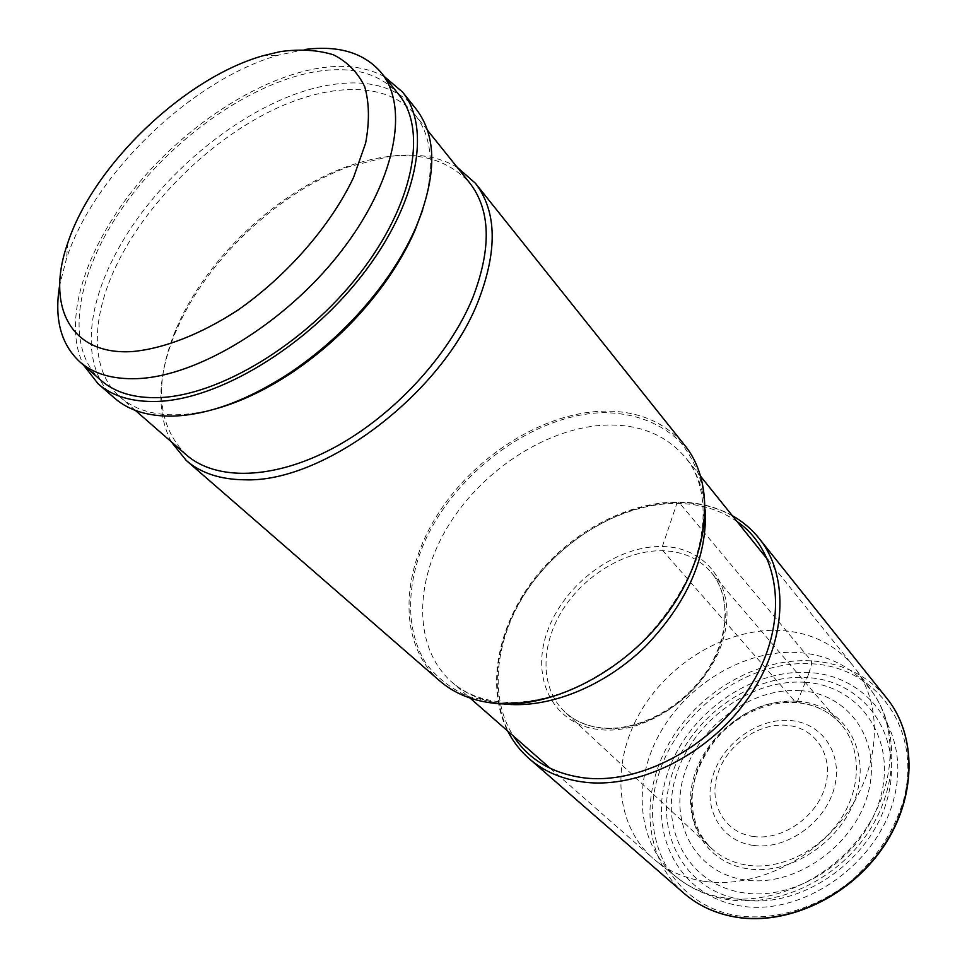 <?xml version="1.0" encoding="UTF-8"?>
<svg xmlns="http://www.w3.org/2000/svg" width="967" height="967" viewBox="0 0 967 967"><rect width="100%" height="100%" fill="white"/><g stroke="black" fill="none" stroke-linecap="round" stroke-linejoin="round"><path stroke-width="0.73" stroke-dasharray="4.83 3.63" d="M809.125 672.548C749.776 668.62 685.893 715.06 667.145 774.579C647.588 833.917 679.354 896.82 741.157 906.055C802.707 916.269 877.504 864.305 893.943 798.549C911.277 732.926 868.632 675.546 809.125 672.548L811.676 663.773L811.386 660.86L679.088 502.465L676.876 503.432L662.359 546.524L662.854 550.731L795.768 702.356L797.497 701.244L807.276 677.565C750.73 673.709 689.713 718.034 671.908 774.809C653.329 831.415 683.79 891.175 742.571 899.793C801.099 909.343 872.016 860.014 887.718 797.594C904.302 735.283 863.966 680.538 807.276 677.565L809.125 672.548M305.209 49.45L278.387 55.179C192.493 79.439 94.391 173.528 66.578 258.334L59.724 284.89M101.003 380.382C63.363 346.827 76.248 272.501 123.909 205.705C171.594 138.764 249.716 83.174 315.157 71.751C352.339 65.575 380.249 73.214 398.887 94.681M384.467 76.695C366.118 66.675 343.527 63.967 316.692 68.536C255.143 79.391 182.388 128.285 133.313 189.677C84.419 251.033 62.118 322.313 83.633 365.212M114.65 398.199C82.618 370.615 84.492 314.106 113.755 257.476C155.046 175.015 251.65 97.087 330.339 84.878C368.342 78.811 396.941 86.873 416.124 109.053M422.712 209.912C435.029 168.681 432.442 136.915 414.928 114.614C387.187 80.684 327.366 82.243 267.327 112.788C207.143 143.575 149.414 200.785 119.207 259.748C90.717 315.073 89.012 370.228 120.259 397.232C141.798 415.665 173.431 419.581 215.145 408.981M186.232 454.828C157.355 425.698 153.777 384.225 175.51 330.4L180.902 318.445C212.124 253.318 279.741 191.115 345.848 167.025C400.531 147.564 441.822 152.871 469.72 182.932M457.173 167.279C438.752 156.509 416.342 152.834 389.955 156.267L348.652 166.771C281.252 191.321 212.438 254.623 180.624 321.008L175.136 333.192C157.597 375.812 156.267 411.966 171.111 441.641M439.538 680.72C398.597 644.699 399.963 574.676 436.806 515.798C473.612 456.799 541.907 412.969 602.828 411.156C637.555 410.443 664.897 421.878 684.841 445.449M704.641 881.396C686.292 878.665 670.385 872.077 656.931 861.621L652.87 858.261C614.71 824.573 611.059 762.83 639.997 712.691C668.85 662.455 726.87 627.825 780.212 630.436C810.443 632.213 834.823 644.07 853.329 666.009L856.52 670.204C883.04 706.877 880.224 766.251 846.693 813.477C813.283 860.751 753.607 888.625 704.641 881.396M753.68 845.448C786.34 850.017 824.936 822.881 834.11 788.516C843.78 754.212 822.349 722.772 790.196 720.5C758.164 717.744 722.7 743.285 712.86 775.86C702.574 808.376 720.862 841.399 753.68 845.448M753.909 836.552C724.718 833.046 708.303 803.734 717.454 774.688C726.205 745.593 757.935 722.76 786.485 725.286C815.157 727.365 834.062 755.432 825.407 785.893C817.175 816.414 782.968 840.504 753.909 836.552M804.907 682.303C858.672 685.24 896.627 737.229 880.84 796.107C865.876 855.094 798.947 901.715 743.563 892.831C687.924 884.841 658.829 828.344 676.404 774.579C693.254 720.657 751.299 678.544 804.907 682.303M797.497 701.244C754.659 697.896 707.759 731.801 694.451 775.135C680.538 818.36 704.399 863.011 748.567 868.91C792.541 875.498 845.073 838.74 857.185 792.191C869.962 745.726 840.48 703.94 797.497 701.244M748.156 865.32C781.094 869.901 820.282 850.525 840.952 818.771C861.718 787.053 861.246 747.709 841.254 724.549C829.529 711.325 814.371 703.928 795.768 702.356C721.672 693.158 657.318 801.8 711.869 848.639C721.708 857.705 733.808 863.265 748.156 865.32M603.142 728.272C587.755 726.737 575.002 721.309 564.909 712.002C540.36 689.084 540.057 646.307 562.117 610.721C584.116 575.075 625.927 549.872 662.854 550.731C682.823 551.383 698.827 558.479 710.866 572.017C731.403 595.757 730.109 638.111 706.007 673.431C682.013 708.787 638.474 731.656 603.142 728.272M662.359 546.524C708.63 546.971 738.752 590.208 722.579 641.169C707.131 692.179 647.938 734.775 600.652 729.722C553.124 725.431 530.061 678.375 547.419 631.306C564.148 584.141 616.269 545.364 662.359 546.524M736.987 521.491C719.786 509.669 699.745 503.65 676.876 503.432C623.908 503.227 565.381 536.576 530.545 585.24C495.805 633.881 487.356 695.128 513.344 735.996M759.119 538.414C739.308 514.903 712.631 502.925 679.088 502.465C620.258 502.224 555.239 542.753 521.394 599.02C487.477 655.167 488.553 723.002 529.324 758.805M683.947 893.278C644.227 858.478 639.634 795.079 668.656 743.925C697.582 692.65 756.653 657.645 811.386 660.86C842.583 663.011 867.786 675.558 887.005 698.512M811.676 663.773C875.812 666.783 922.325 728.453 903.722 799.576C894.596 830.024 877.601 856.677 852.749 879.547C818.807 907.554 776.042 920.802 738.304 915.882C671.485 905.62 637.664 837.507 658.841 773.697C679.16 709.693 747.696 659.784 811.676 663.773M497.389 702.985L468.149 696.518C450.864 688.613 436.746 677.504 425.782 663.205C406.793 632.454 405.922 590.571 421.576 549.111C450.489 476.03 531.149 414.589 603.009 412.643C633.82 412.885 659.301 422.349 679.463 441.037C691.054 454.973 699.02 471.642 703.372 491.031C705.39 511.64 703.227 533.433 696.893 556.412C683.923 591.877 662.153 623.775 631.572 652.084C610.491 669.055 588.25 682.509 564.861 692.481C541.423 700.108 518.928 703.613 497.389 702.985M705.33 510.08C703.625 489.399 697.098 471.981 685.736 457.814C666.698 435.452 640.698 424.525 607.735 425.021C549.57 426.435 484.262 468.088 449.147 524.428C413.985 580.659 412.836 647.564 451.855 682.122C465.538 694.064 482.666 701.317 503.251 703.891M800.313 690.68C752.036 687.114 699.479 725.202 684.382 773.89C668.608 822.458 695.128 873.044 745.073 879.946C794.777 887.646 854.526 845.932 868.112 793.133C882.436 740.444 848.748 693.496 800.313 690.68M724.948 897.968C706.962 895.2 691.345 888.673 678.085 878.374L678.085 878.374C637.724 846.693 631.439 785.192 659.023 734.872C686.473 684.418 744.215 649.473 797.437 652.483C829.106 654.635 854.091 667.822 872.367 692.046L872.367 692.046C898.5 728.175 896.022 786.28 863.495 832.285C831.088 878.326 772.935 905.269 724.948 897.968M841.254 724.549C829.698 711.494 814.685 704.194 796.216 702.634C761.948 700.072 723.812 721.817 704.846 754.333C685.808 786.8 688.202 826.592 711.869 848.639L564.909 712.002C574.785 721.128 587.332 726.447 602.55 727.958C637.628 731.306 681.421 708.376 705.559 672.863C729.819 637.374 731.028 595.249 710.866 572.017L841.254 724.549M732.273 515.629C716.209 506.72 698.234 502.187 678.363 502.006C625.975 501.825 568.56 533.518 532.902 580.538C497.389 627.583 485.869 687.718 507.675 731.028M67.775 242.971L66.578 258.334M263 55.748L278.387 55.179M427.45 130.231L414.928 114.614M135.332 410.395L120.259 397.232M175.51 330.4L175.136 333.192M345.848 167.025L348.652 166.771M700.906 476.671L685.736 457.814C712.872 490.293 709.234 555.022 667.846 612.486C626.834 669.865 554.913 706.889 502.719 702.115C481.771 700.229 464.825 693.557 451.855 682.122L470.059 698.077M856.52 670.204L872.367 692.046C900.289 730.919 897.835 790.039 866.275 835.27C834.787 880.599 777.903 907.215 728.248 899.636C709.27 896.663 692.541 889.567 678.085 878.374L656.931 861.621M550.344 768.414L652.87 858.261M767.846 559.808L853.329 666.009"/><path stroke-width="1.45" d="M132.576 351.541C164.1 348.579 201.136 334.159 238.317 309.827C287.586 275.281 330.823 225.444 353.535 177.517L365.623 143.152C369.624 121.661 369.321 102.828 364.704 86.667C357.778 72.428 347.358 61.803 333.458 54.805C317.925 49.994 300.266 48.918 280.478 51.565L263 55.748C184.25 78.025 93.328 165.224 67.775 242.971C45.546 305.403 69.878 355.723 132.576 351.541M59.724 284.89C54.055 318.397 60.74 344.047 79.778 361.839C93.642 373.915 112.825 379.511 137.326 378.629C197.764 376.368 284.612 323.679 339.816 253.076C395.249 182.497 409.923 107.397 381.252 72.694C364.281 52.931 338.921 45.183 305.209 49.45M381.252 72.694L398.887 94.681C427.765 129.663 413.779 204.472 359.216 274.302C304.883 344.179 218.88 395.89 158.6 397.618C134.171 398.283 114.976 392.542 101.003 380.382L79.778 361.839M83.633 365.212L98.211 383.899C112.426 396.24 131.947 402.091 156.763 401.45C218.276 399.806 306.213 347.044 361.803 275.631C417.635 204.255 431.947 127.801 402.526 92.034L384.467 76.695M402.526 92.034L416.124 109.053C436.963 136.166 436.987 175.402 416.185 226.749C408.086 245.425 397.268 264.1 383.73 282.787C357.585 318.348 326.205 348.446 289.58 373.081C247.528 400.435 208.739 414.77 173.238 416.1C148.471 416.572 128.949 410.6 114.65 398.199L98.211 383.899M215.145 408.981C240.021 402.115 265.502 390.088 291.575 372.875C327.305 348.833 357.935 319.461 383.44 284.769C396.651 266.529 407.216 248.289 415.121 230.049L422.712 209.912M427.45 130.231L469.72 182.932C490.632 210.032 491.683 248.205 472.875 297.461C449.268 355.397 393.327 416.015 333.434 447.999C273.48 479.983 215.967 480.986 186.232 454.828L135.332 410.395M171.111 441.641L186.28 460.485C200.87 473.141 220.403 479.584 244.869 479.801C324.187 482.98 443.575 392.481 478.701 299.915C497.751 249.764 496.639 210.866 475.365 183.222L457.173 167.279M475.365 183.222L684.841 445.449C715.749 483.44 710.926 552.761 668.62 611.627C626.507 670.554 553.16 708.726 496.422 703.492C473.528 701.329 454.563 693.738 439.538 680.72L186.28 460.485M513.344 735.996C528.901 759.784 552.592 773.757 584.419 777.915C643.2 784.962 718.106 742.982 753.535 681.034C789.338 619.194 779.753 550.876 736.987 521.491M507.675 731.028C513.114 741.677 520.331 750.936 529.324 758.805C544.288 771.763 562.842 779.571 584.987 782.243C639.864 788.734 709.125 754.006 747.938 698.488C786.933 643.043 789.846 576.272 759.119 538.414C751.625 529.106 742.668 521.503 732.273 515.629M759.119 538.414L887.005 698.512C916.861 735.404 916.68 797.146 883.185 846.608C849.848 896.119 787.815 925.298 736.721 917.163C716.088 913.839 698.5 905.874 683.947 893.278L529.324 758.805M503.251 703.891L506.817 704.242C550.634 708.013 604.979 685.954 645.376 646.476C687.15 602.937 707.143 557.476 705.33 510.08M887.005 698.512C917.018 735.633 916.837 797.473 883.415 846.862C850.15 896.324 788.226 925.467 736.999 917.32C716.281 913.96 698.597 905.946 683.947 893.278M383.44 284.769L383.73 282.787M291.575 372.875L289.58 373.081M470.059 698.077L550.344 768.414M700.906 476.671L767.846 559.808"/></g></svg>
